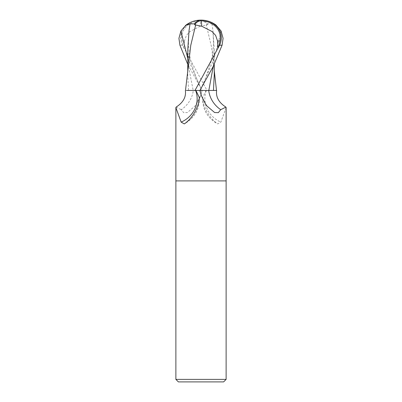 <?xml version="1.0" encoding="UTF-8"?>
<svg xmlns="http://www.w3.org/2000/svg" width="402" height="402" viewBox="0 0 402 402"><rect width="100%" height="100%" fill="white"/><g stroke="black" fill="none" stroke-linecap="round" stroke-linejoin="round"><path stroke-width="0.3" stroke-dasharray="2.01 1.51" d="M226.125 180.9L175.875 180.9L226.125 180.9M201 94.5L202.151 90.45L193.287 90.45A27.341 25.411 -24.6 0 1 181.277 109.686L183.684 112.66L187.377 112.54L195.121 105.947L196.422 104.063L201 94.5M216.638 90.45L202.151 90.45M206.095 90.45L202.734 97.45L202.869 101.043C205.347 110.706 210.085 118.198 217.09 123.525L217.698 123.906L220.844 122.128L226.125 107.58M226.125 379.387L175.875 379.387M223.612 381.9L178.387 381.9M193.287 90.45L195.905 90.45M176.071 107.133L181.277 109.686M199.131 101.043A27.246 25.326 -24.6 0 1 184.91 123.525M200.05 90.45L208.713 90.45M202.869 101.043A27.246 25.326 24.6 0 0 217.09 123.525M206.382 90.45A25.944 24.115 24.6 0 0 220.844 122.128M215.949 25.035L211.96 23.854L207.512 23.879A24.326 13.055 107.2 0 0 201 20.1A21.758 18.698 -167.9 0 0 182.438 45.225L207.015 90.45L202.095 90.45L187.759 64.35M200.231 26.23L189.945 31.537L186.377 35.401L184.483 40.893L181.995 40.893A20.783 17.859 12.1 0 1 200.98 20.859A20.783 17.859 12.1 0 1 201.055 20.859A23.432 12.578 -72.8 0 1 207.306 24.793L200.231 26.23A24.256 1.226 90 0 1 200.98 20.859M211.96 23.854L212.965 30.582L214.211 49.3L213.246 66.375M207.015 90.45L212.402 90.45M214.256 74.682L214.015 67.039L211.588 47.265L206.286 24.793M207.512 23.879L207.306 24.793M201 20.1L201.055 20.859M187.985 67.039L187.744 75.229L188.528 90.45L202.105 90.45M186.357 90.45L188.528 90.45M183.92 48.114L181.995 40.893M184.483 40.893L184.222 48.114M187.789 49.3L189.186 69.878L193.181 90.45M201.95 90.45A37.753 35.09 -24.6 0 1 200.467 95.983A37.753 35.09 -24.6 0 1 196.422 104.063M206.879 105.947L201.533 95.983A37.753 35.09 24.6 0 0 205.578 104.063M221.1 31.034L213.769 59.657L201.141 88.289L206.196 76.727L211.045 61.697L212.477 54.838L213.562 44.662L212.965 30.582M187.774 58.416L201.879 90.45M182.438 45.225L179.925 45.225M200.412 96.133L195.121 105.947M199.266 97.45C199.759 108.962 194.769 117.786 184.302 123.906M202.734 97.45C202.241 108.962 207.231 117.786 217.698 123.906M214.211 49.3L214.241 64.35M214.015 67.039L214.251 70.682M200.859 88.284L195.804 76.727L190.955 61.697L189.523 54.838L188.437 44.662L189.035 30.582M187.749 70.682L187.744 75.229"/><path stroke-width="0.6" d="M195.618 90.45A25.944 24.115 -24.6 0 1 181.156 122.128L175.875 107.58L175.875 180.9L226.125 180.9L226.125 379.387L175.875 379.387L178.387 381.9L223.612 381.9L226.125 379.387M175.875 379.387L175.875 180.9L226.125 180.9L226.125 107.58L225.929 107.133L220.723 109.686L218.316 112.66L214.623 112.54L206.879 105.947L205.578 104.063L201.588 96.133L199.849 90.45L195.905 90.45L199.266 97.45L199.131 101.043C196.653 110.706 191.915 118.198 184.91 123.525L184.302 123.906L181.156 122.128M175.875 107.58L176.071 107.133C183.166 102.59 186.262 97.033 185.362 90.45M213.246 66.375L208.819 90.45L200.05 90.45A37.753 35.09 24.6 0 0 201.533 95.983L201.588 96.133M220.723 109.686A27.341 25.411 24.6 0 1 208.713 90.45L216.638 90.45C215.738 97.033 218.834 102.59 225.929 107.133M187.759 64.35L179.925 45.225L178.925 38.341L180.9 31.034L185.915 25.135L190.04 23.854L194.488 23.879A24.326 13.055 -107.2 0 1 201 20.1A21.758 18.698 167.9 0 1 219.562 45.225L194.985 90.45L199.905 90.45L213.035 66.787L222.075 45.225L223.075 38.341L221.1 31.034L215.949 25.035M201.769 26.23L212.055 31.537L215.623 35.401L217.517 40.893L220.005 40.893A20.783 17.859 -12.1 0 0 201.02 20.859A20.783 17.859 -12.1 0 0 200.945 20.859A23.432 12.578 72.8 0 0 194.694 24.793L201.769 26.23A24.256 1.226 -90 0 0 201.02 20.859M212.402 90.45L208.819 90.45M213.472 90.45L214.256 74.682M216.085 25.135A25.125 25.125 0 0 0 201 20.1L200.945 20.859M218.08 48.114L220.005 40.893M217.517 40.893L217.778 48.114M195.714 24.793L190.774 45.315L185.498 90.45M194.985 90.45L186.357 90.45M194.488 23.879L194.694 24.793M190.04 23.854L189.035 30.582L187.789 49.3L187.749 70.682M219.562 45.225L222.075 45.225M201.141 88.289L200.121 90.45M180.9 31.034L187.774 58.416M214.241 64.35L214.256 75.219M214.251 70.682L216.502 90.45M201 20.1A25.125 25.125 0 0 0 186.051 25.035"/></g></svg>

